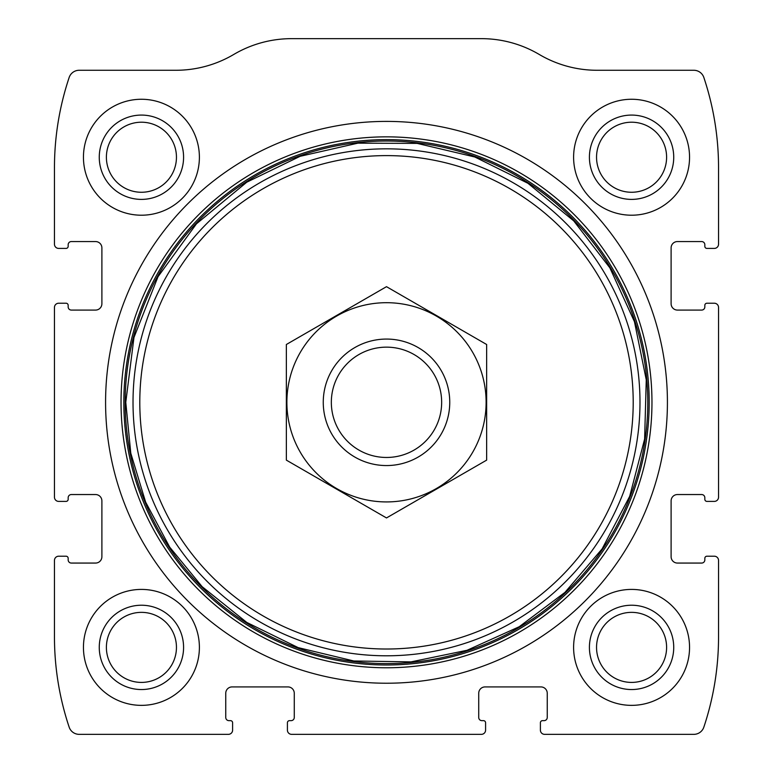 <?xml version="1.0" encoding="UTF-8"?>
<svg xmlns="http://www.w3.org/2000/svg" width="773" height="773" viewBox="0 0 773 773"><rect width="100%" height="100%" fill="white"/><g stroke="black" fill="none" stroke-linecap="round" stroke-linejoin="round"><path stroke-width="1.16" d="M54.458 560.425L54.458 636.846A284.609 284.609 0 0 0 69.164 727.151A10.542 10.542 0 0 0 79.165 734.35L228.383 734.35A4.213 4.213 0 0 0 232.605 730.137L232.605 722.755A2.106 2.106 0 0 0 230.499 720.649L228.914 720.649A3.16 3.16 0 0 1 225.755 717.489L225.755 693.236A6.329 6.329 0 0 1 232.074 686.917L287.942 686.917A6.329 6.329 0 0 1 294.271 693.236L294.271 717.489A3.16 3.16 0 0 1 291.102 720.649L289.527 720.649A2.106 2.106 0 0 0 287.411 722.755L287.411 730.137A4.213 4.213 0 0 0 291.634 734.35L481.366 734.35A4.213 4.213 0 0 0 485.589 730.137L485.589 722.755A2.106 2.106 0 0 0 483.473 720.649L481.898 720.649A3.16 3.16 0 0 1 478.729 717.489L478.729 693.236A6.329 6.329 0 0 1 485.058 686.917L540.926 686.917A6.329 6.329 0 0 1 547.245 693.236L547.245 717.489A3.16 3.16 0 0 1 544.086 720.649L542.501 720.649A2.106 2.106 0 0 0 540.395 722.755L540.395 730.137A4.213 4.213 0 0 0 544.617 734.35L693.835 734.35A10.542 10.542 0 0 0 703.836 727.151A284.609 284.609 0 0 0 718.542 636.846L718.542 560.425A4.213 4.213 0 0 0 714.32 556.212L706.947 556.212A2.106 2.106 0 0 0 704.831 558.319L704.831 559.894A3.16 3.16 0 0 1 701.671 563.063L677.428 563.063A6.329 6.329 0 0 1 671.109 556.734L671.109 500.865A6.329 6.329 0 0 1 677.428 494.546L701.671 494.546A3.16 3.16 0 0 1 704.831 497.706L704.831 499.29A2.106 2.106 0 0 0 706.947 501.397L714.32 501.397A4.213 4.213 0 0 0 718.542 497.184L718.542 307.441A4.213 4.213 0 0 0 714.32 303.229L706.947 303.229A2.106 2.106 0 0 0 704.831 305.335L704.831 306.92A3.16 3.16 0 0 1 701.671 310.079L677.428 310.079A6.329 6.329 0 0 1 671.109 303.75L671.109 247.891A6.329 6.329 0 0 1 677.428 241.562L701.671 241.562A3.16 3.16 0 0 1 704.831 244.722L704.831 246.307A2.106 2.106 0 0 0 706.947 248.413L714.32 248.413A4.213 4.213 0 0 0 718.542 244.2L718.542 167.78A284.609 284.609 0 0 0 703.836 77.464A10.542 10.542 0 0 0 693.835 70.275L597.123 70.275A113.844 113.844 0 0 1 539.245 54.458A113.844 113.844 0 0 0 481.366 38.65L291.634 38.65A113.844 113.844 0 0 0 233.755 54.458A113.844 113.844 0 0 1 175.877 70.275L79.165 70.275A10.542 10.542 0 0 0 69.164 77.464A284.609 284.609 0 0 0 54.458 167.78L54.458 244.2A4.213 4.213 0 0 0 58.68 248.413L66.053 248.413A2.106 2.106 0 0 0 68.169 246.307L68.169 244.722A3.16 3.16 0 0 1 71.329 241.562L95.572 241.562A6.329 6.329 0 0 1 101.891 247.891L101.891 303.75A6.329 6.329 0 0 1 95.572 310.079L71.329 310.079A3.16 3.16 0 0 1 68.169 306.92L68.169 305.335A2.106 2.106 0 0 0 66.053 303.229L58.68 303.229A4.213 4.213 0 0 0 54.458 307.441L54.458 497.184A4.213 4.213 0 0 0 58.68 501.397L66.053 501.397A2.106 2.106 0 0 0 68.169 499.29L68.169 497.706A3.16 3.16 0 0 1 71.329 494.546L95.572 494.546A6.329 6.329 0 0 1 101.891 500.865L101.891 556.734A6.329 6.329 0 0 1 95.572 563.063L71.329 563.063A3.16 3.16 0 0 1 68.169 559.894L68.169 558.319A2.106 2.106 0 0 0 66.053 556.212L58.68 556.212A4.213 4.213 0 0 0 54.458 560.425M667.418 402.308A280.918 280.918 0 0 0 386.5 121.4A280.918 280.918 0 0 0 105.582 402.308A280.918 280.918 0 0 0 386.5 683.226A280.918 280.918 0 0 0 667.418 402.308M83.445 647.388A57.975 57.975 0 0 1 170.408 597.181A57.975 57.975 0 0 1 170.408 697.594A57.975 57.975 0 0 1 83.445 647.388M83.445 157.238A57.975 57.975 0 0 1 170.408 107.032A57.975 57.975 0 0 1 170.408 207.444A57.975 57.975 0 0 1 83.445 157.238M573.605 647.388A57.975 57.975 0 0 1 660.567 597.181A57.975 57.975 0 0 1 660.567 697.594A57.975 57.975 0 0 1 573.605 647.388M573.605 157.238A57.975 57.975 0 0 1 660.567 107.032A57.975 57.975 0 0 1 660.567 207.444A57.975 57.975 0 0 1 573.605 157.238M589.413 157.238A42.167 42.167 0 0 1 652.654 120.723A42.167 42.167 0 0 1 652.654 193.752A42.167 42.167 0 0 1 589.413 157.238M596.543 157.238A35.036 35.036 0 0 1 649.088 126.898A35.036 35.036 0 0 1 649.088 187.578A35.036 35.036 0 0 1 596.543 157.238M589.413 647.388A42.167 42.167 0 0 1 652.654 610.873A42.167 42.167 0 0 1 652.654 683.902A42.167 42.167 0 0 1 589.413 647.388M596.543 647.388A35.036 35.036 0 0 1 649.088 617.047A35.036 35.036 0 0 1 649.088 677.728A35.036 35.036 0 0 1 596.543 647.388M99.263 157.238A42.167 42.167 0 0 1 162.504 120.723A42.167 42.167 0 0 1 162.504 193.752A42.167 42.167 0 0 1 99.263 157.238M106.394 157.238A35.036 35.036 0 0 1 158.938 126.898A35.036 35.036 0 0 1 158.938 187.578A35.036 35.036 0 0 1 106.394 157.238M99.263 647.388A42.167 42.167 0 0 1 162.504 610.873A42.167 42.167 0 0 1 162.504 683.902A42.167 42.167 0 0 1 99.263 647.388M106.394 647.388A35.036 35.036 0 0 1 158.938 617.047A35.036 35.036 0 0 1 158.938 677.728A35.036 35.036 0 0 1 106.394 647.388M331.337 402.308A55.163 55.163 0 0 1 414.077 354.536A55.163 55.163 0 0 1 414.077 450.079A55.163 55.163 0 0 1 331.337 402.308M323.259 402.308A63.241 63.241 0 0 1 418.125 347.541A63.241 63.241 0 0 1 418.125 457.085A63.241 63.241 0 0 1 323.259 402.308M386.5 302.697A99.611 99.611 0 0 1 472.767 452.118A99.611 99.611 0 0 1 300.233 452.118A99.611 99.611 0 0 1 386.5 302.697M486.642 460.128L486.642 344.497L386.5 286.677L286.358 344.497L286.358 460.128L386.5 517.939L486.642 460.128M121.042 402.308A265.458 265.458 0 0 1 519.234 172.418A265.458 265.458 0 0 1 519.234 632.208A265.458 265.458 0 0 1 121.042 402.308M123.825 402.308A262.675 262.675 0 0 1 517.842 174.824A262.675 262.675 0 0 1 517.842 629.802A262.675 262.675 0 0 1 123.825 402.308M125.197 402.308A261.303 261.303 0 0 1 517.147 176.022A261.303 261.303 0 0 1 517.147 628.604A261.303 261.303 0 0 1 125.197 402.308M133.024 402.308A253.476 253.476 0 0 1 513.243 182.795A253.476 253.476 0 0 1 513.243 621.83A253.476 253.476 0 0 1 133.024 402.308M139.797 402.308A246.703 246.703 0 0 1 509.851 188.66A246.703 246.703 0 0 1 509.851 615.965A246.703 246.703 0 0 1 139.797 402.308M125.777 402.308L130.782 453.181L145.624 502.083L169.712 547.158L202.139 586.668L246.8 622.449L298.185 647.629L353.821 660.983L411.033 661.881L467.066 650.277L519.224 626.729L564.976 592.369L602.138 548.859L629.666 496.382L644.624 439.045L646.257 379.814L634.469 321.742L609.868 267.835L573.73 220.865L527.93 183.278L474.815 156.996L417.14 143.392L357.889 143.16L300.117 156.31L246.8 182.177L196.439 223.832L158.021 276.705L133.971 337.472L125.777 402.308"/></g></svg>
